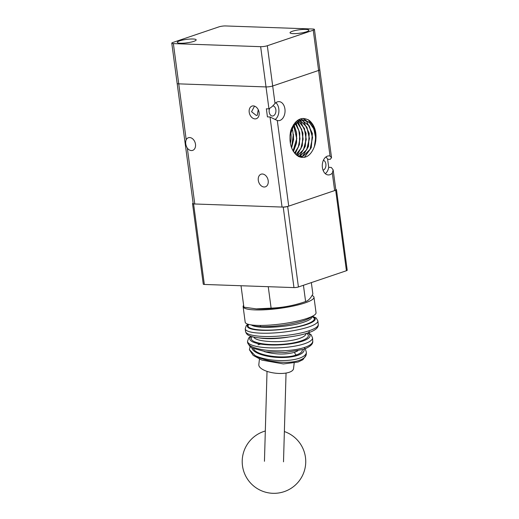 <?xml version="1.0" encoding="UTF-8"?>
<svg xmlns="http://www.w3.org/2000/svg" width="519" height="519" viewBox="0 0 519 519"><rect width="100%" height="100%" fill="white"/><g stroke="black" fill="none" stroke-linecap="round" stroke-linejoin="round"><path stroke-width="0.78" d="M328.709 167.345L331.304 167.436L333.166 169.895L332.309 173.087A9.53 6.377 -88 0 1 329.909 174.708A9.53 6.377 -88 0 1 328.332 174.942A9.53 6.377 -88 0 1 322.299 166.378A9.53 6.377 -88 0 1 327.431 156.135A9.53 6.377 -88 0 1 329.001 155.895A9.53 6.377 -88 0 1 330.039 156.057L331.537 157.679L330.227 159.339L327.632 159.249L328.709 167.345A9.53 6.377 -88 0 1 325.309 173.664M272.099 106.603L275.025 103.482A9.53 6.377 -88 0 1 277.425 101.86A9.53 6.377 -88 0 1 279.001 101.627A9.53 6.377 -88 0 1 285.035 110.197A9.53 6.377 -88 0 1 279.903 120.44A9.53 6.377 -88 0 1 278.333 120.674A9.53 6.377 -88 0 1 277.295 120.512L270.029 116.983L267.434 116.892L266.357 108.795L268.952 108.886L272.099 106.603M313.242 30.199L318.614 70.448A4.768 0.869 -7.6 0 0 319.801 69.695A4.768 0.869 -7.6 0 0 319.795 69.663A4.768 0.869 172.4 0 1 319.801 69.695A4.768 0.869 172.4 0 1 318.614 70.448L272.689 85.992A4.768 0.869 172.4 0 1 269.439 86.699A4.768 0.869 172.4 0 1 266.02 86.926L178.744 83.857A4.768 0.869 172.4 0 1 177.161 83.462A4.768 0.869 172.4 0 1 177.154 83.429A4.768 0.869 -7.6 0 0 177.161 83.462A4.768 0.869 -7.6 0 0 178.744 83.857L173.372 43.609A4.768 0.869 172.4 0 1 171.789 43.213A4.768 0.869 172.4 0 1 171.783 43.181A4.768 0.869 172.4 0 1 172.97 42.428L218.888 26.884A4.768 0.869 172.4 0 1 222.138 26.171A4.768 0.869 172.4 0 1 225.557 25.95L312.834 29.012A4.768 0.869 172.4 0 1 314.423 29.414A4.768 0.869 172.4 0 1 314.43 29.447A4.768 0.869 172.4 0 1 313.242 30.199L267.317 45.737A4.768 0.869 172.4 0 1 264.067 46.45A4.768 0.869 172.4 0 1 260.648 46.678L173.372 43.609M193.178 203.532A4.768 0.869 -7.6 0 0 193.185 203.558A4.768 0.869 -7.6 0 0 193.191 203.591A4.768 0.869 -7.6 0 0 194.774 203.993L282.051 207.055A4.768 0.869 -7.6 0 0 285.469 206.834A4.768 0.869 -7.6 0 0 288.72 206.121L334.645 190.583A4.768 0.869 -7.6 0 0 335.825 189.824A4.768 0.869 -7.6 0 0 335.819 189.792M187.32 148.136C185.581 145.203 185.212 142.401 186.198 139.715A6.669 4.807 71.3 0 1 188.397 137.736A6.669 4.807 71.3 0 1 189.669 137.554A6.669 4.807 71.3 0 1 195.326 143.367A6.669 4.807 71.3 0 1 192.672 150.374A6.669 4.807 71.3 0 1 191.401 150.562A6.669 4.807 71.3 0 1 187.32 148.136L194.774 203.993M255.024 118.896A6.669 4.807 71.3 0 1 249.367 113.084A6.669 4.807 71.3 0 1 252.02 106.077A6.669 4.807 71.3 0 1 253.291 105.889A6.669 4.807 71.3 0 1 258.955 111.702A6.669 4.807 71.3 0 1 256.295 118.715A6.669 4.807 71.3 0 1 255.024 118.896M258.254 109.743L257.249 115.328L256.276 115.452L251.553 111.728L254.524 106.129M275.894 102.691A9.53 6.377 -88 0 1 278.898 111.358A9.53 6.377 -88 0 1 275.064 119.571M272.799 105.857A5.08 3.399 -88 0 1 275.933 110.489A5.08 3.399 -88 0 1 273.195 115.886A5.08 3.399 -88 0 1 272.352 116.016A5.08 3.399 -88 0 1 269.491 108.789M333.166 169.895L335.825 189.824M314.43 29.447L331.537 157.679M325.893 156.965A9.53 6.377 -88 0 1 327.632 159.249M289.939 135.816L293.52 125.929L300.248 120.447L303.388 119.999L308.941 122.069L313.275 127.46L315.539 135.07L315.325 143.335A18.269 12.229 -88 0 1 314.358 146.702C310.699 155.823 305.47 159.106 298.665 156.556C291.457 151.736 288.739 143.445 290.517 131.696A20.896 13.987 -88 0 1 291.172 129.419C295.772 119.117 301.844 116.139 309.369 120.479C315.202 125.754 317.18 133.37 315.325 143.335M290.076 134.363L293.793 125.397L300.151 120.44L303.291 119.993L309.395 122.503L313.865 128.972L315.649 137.775L314.358 146.702M297.99 120.09L301.753 120.071L309.272 126.007L312.49 137.503L310.083 149.303L303.323 155.992L300.43 156.446L296.92 155.466M301.805 120.084L309.35 125.968L312.587 137.47L310.193 149.29L303.427 155.998L300.533 156.453L296.667 155.272M298.049 120.058L301.701 120.077M300.164 120.473L306.872 127.239L309.35 138.547L306.697 149.641L300.17 155.882L298.912 156.219M298.86 156.225L298.204 156.31M300.216 120.453L306.95 127.2L309.447 138.508L306.807 149.634L300.267 155.888L298.963 156.232M298.912 156.238L298.224 156.323M298.652 119.973L300.164 120.434M298.6 119.98L300.118 120.453M297.406 120.492L298.568 121.109M298.613 121.135L304.432 128.478L306.268 139.364L303.544 149.719L297.4 155.668M297.374 120.518L298.516 121.135M298.561 121.167L304.348 128.504L306.171 139.358L303.466 149.68L297.355 155.642M296.18 121.511L296.952 122.127M296.998 122.166L301.682 129.4L303.122 139.105L300.975 148.44L295.96 154.662M296.135 121.55L296.9 122.166M296.946 122.205L301.591 129.426L303.025 139.098L300.897 148.402L295.914 154.623M294.798 122.977L295.324 123.567M295.369 123.626L298.905 130.438L299.976 138.839L298.386 146.994L294.545 153.137M294.753 123.029L295.272 123.619M295.317 123.678L298.821 130.47L299.872 138.826L298.302 146.942L294.5 153.079M293.319 125.008L293.67 125.566M293.722 125.643L296.823 138.599L293.086 151.003M293.274 125.085L293.618 125.643M293.663 125.721L296.725 138.592L293.034 150.925M292.126 128.388L292.735 130.684A18.269 12.229 92 0 0 292.074 128.498M292.028 128.375A18.269 12.229 92 0 0 291.821 127.823M292.735 130.684L293.618 139.54L291.607 147.909M291.386 147.305A18.269 12.229 92 0 0 293.345 134.162L291.561 147.785M290.575 131.456A18.269 12.229 -88 0 1 290.672 131.923M290.711 132.137A18.269 12.229 -88 0 1 290.348 143.367M323.408 160.254A5.08 3.399 -88 0 1 325.938 165.217A5.08 3.399 -88 0 1 323.194 170.161A5.08 3.399 -88 0 1 323.058 170.2M264.113 187.009A6.669 4.807 71.3 0 1 258.456 181.196A6.669 4.807 71.3 0 1 261.109 174.189A6.669 4.807 71.3 0 1 262.38 174.008A6.669 4.807 71.3 0 1 268.044 179.821A6.669 4.807 71.3 0 1 265.384 186.827A6.669 4.807 71.3 0 1 264.113 187.009M308.078 119.623L312.84 125.403L315.487 133.571L315.701 141.518M308.318 119.766L312.963 125.52L315.546 133.571L315.837 140.655M306.184 120.583L312.334 133.461L311.231 147.63L304.4 157.361M306.281 120.616L312.393 133.461L311.296 147.604L304.491 157.341M303.167 118.377L306.223 120.564M303.115 118.377L306.132 120.531M303.031 120.473L309.181 133.351L308.409 146.449L302.622 156.206M302.577 156.245L301.059 157.367M303.128 120.505L309.24 133.351L308.474 146.429L302.713 156.18M302.661 156.225L301.104 157.38M300.871 118.747L302.571 119.999M302.577 120.006L303.07 120.453M300.832 118.76L302.512 119.999M302.525 120.006L302.979 120.414M300.04 120.518L306.028 133.24L305.256 146.339L299.469 156.096M299.223 156.31L298.814 156.628M300.079 120.499L306.087 133.24L305.321 146.319L299.56 156.07M299.268 156.316L298.853 156.647M298.97 119.519L299.411 119.889M299.424 119.895L299.917 120.343M298.938 119.539L299.82 120.304M297.932 121.53L302.875 133.13L302.24 145.729L296.926 155.421M297.971 121.504L302.934 133.13L302.292 145.748L296.965 155.447M297.192 120.655L297.932 121.465M297.16 120.68L297.893 121.485M295.986 123.022L299.723 133.02L299.379 144.425L295.123 153.812M296.018 122.99L299.781 133.02L299.431 144.451L295.155 153.851M295.467 122.218L295.979 122.932M295.434 122.25L295.94 122.964M294.111 125.105L296.57 132.909L296.511 142.835L293.43 151.574M294.143 125.06L296.628 132.909L296.57 142.868L293.462 151.619M293.76 124.339L294.104 124.982M293.728 124.385L294.065 125.027M291.886 127.674L292.087 128.264M293.345 134.162L291.626 147.96M179.658 40.865A9.53 1.739 172.4 0 1 189.973 39.055A9.53 1.739 172.4 0 1 196.176 39.853A9.53 1.739 172.4 0 1 193.808 41.364A9.53 1.739 172.4 0 1 183.492 43.181A9.53 1.739 172.4 0 1 177.284 42.376A9.53 1.739 172.4 0 1 179.658 40.865M292.405 31.263A9.53 1.739 172.4 0 1 302.72 29.447A9.53 1.739 172.4 0 1 308.928 30.251A9.53 1.739 172.4 0 1 306.554 31.756A9.53 1.739 172.4 0 1 296.239 33.573A9.53 1.739 172.4 0 1 290.03 32.768A9.53 1.739 172.4 0 1 292.405 31.263M260.648 46.678L266.02 86.926A4.768 0.869 -7.6 0 0 269.439 86.699A4.768 0.869 -7.6 0 0 272.689 85.992L267.317 45.737M177.154 83.397A4.768 0.869 -7.6 0 0 177.154 83.429L171.783 43.181M330.039 156.057L318.614 70.448L272.689 85.992L275.025 103.482M268.952 108.886L266.02 86.926L178.744 83.857L186.198 139.715M241.017 285.735L243.878 307.177L256.289 308.876L271.113 308.137C282.842 307.67 294.338 305.477 305.607 301.552C308.254 300.767 310.673 298.25 312.86 294.007L311.342 282.602M335.78 189.461A3.179 0.577 172.4 0 1 336.474 189.701A3.179 0.577 172.4 0 1 336.474 189.727A3.179 0.577 172.4 0 1 335.689 190.226L287.675 206.471A3.179 0.577 172.4 0 1 285.508 206.951A3.179 0.577 172.4 0 1 283.231 207.1L193.593 203.948A3.179 0.577 172.4 0 1 192.536 203.682L203.273 284.165A3.179 0.577 -7.6 0 0 203.273 284.165A3.179 0.577 -7.6 0 0 203.279 284.185A3.179 0.577 -7.6 0 0 204.337 284.451L293.968 287.597A3.179 0.577 -7.6 0 0 296.252 287.448A3.179 0.577 -7.6 0 0 298.419 286.975L346.426 270.73A3.179 0.577 -7.6 0 0 347.217 270.224A3.179 0.577 -7.6 0 0 347.211 270.204M192.536 203.682A3.179 0.577 172.4 0 1 192.536 203.662A3.179 0.577 172.4 0 1 193.139 203.227M303.433 285.275L305.607 301.552L301.584 302.888A31.438 5.728 172.4 0 1 256.568 308.896A31.438 5.728 172.4 0 1 256.431 308.889M271.113 308.137L268.252 286.696M312.023 295.493A35.74 6.513 172.4 0 1 313.976 297.238A35.74 6.513 172.4 0 1 293.495 305.989A35.74 6.513 172.4 0 1 255.069 309.908A35.74 6.513 172.4 0 1 243.126 306.69A35.74 6.513 172.4 0 1 243.632 305.347M243.126 306.69L245.189 322.169A35.74 6.513 -7.6 0 0 257.132 325.394A35.74 6.513 -7.6 0 0 295.558 321.475A35.74 6.513 -7.6 0 0 316.039 312.717L313.976 297.238M247.855 324.167L246.24 325.685L245.234 328.838A36.531 7.422 -6.3 0 0 257.547 332.984A36.531 7.422 -6.3 0 0 308.811 326.931A36.531 7.422 -6.3 0 0 317.868 320.878L318.264 324.479C318.368 326.321 315.883 328.209 310.797 330.155L307.533 331.258C294.617 335.326 271.593 337.558 257.885 336.072C250.106 335.229 245.987 333.678 245.519 331.433M258.767 348.924C251.644 347.205 247.913 344.992 247.582 342.287L247.531 341.32A32.561 8.181 -3.1 0 0 258.65 346.815A32.561 8.181 -3.1 0 0 304.536 343.74A32.561 8.181 -3.1 0 0 312.561 337.837L312.736 341.08C312.749 343.422 310.083 345.518 304.731 347.373C293.572 351.311 271.658 352.051 258.767 348.924M306.281 354.192C306.028 356.767 303.673 358.83 299.216 360.387C288.11 364.429 265.164 361.925 255.076 355.567L249.418 349.65L250.113 346.653M251.053 324.875L252.494 325.582A30.971 5.644 -7.6 0 0 260.577 326.652A30.971 5.644 -7.6 0 0 303.926 320.573A30.971 5.644 -7.6 0 0 311.199 316.817M311.75 316.571L311.789 316.869C311.893 318.523 309.337 320.249 304.121 322.046C290.231 327.002 260.103 329.065 252.494 325.582M305.905 333.607C305.951 335.319 303.803 336.922 299.457 338.433C285.982 343.357 255.737 342.456 253.746 337.065M259.448 359.129L258.819 364.585A17.471 6.643 6.6 0 0 269.692 372.142A17.471 6.643 6.6 0 0 289.219 372.279A17.471 6.643 6.6 0 0 293.54 368.581L294.176 363.041M260.642 344.078L257.949 344.83M297.77 350.889L294.714 352.271C285.32 354.834 275.161 354.594 264.229 351.564M288.72 206.121L277.295 120.512M332.309 173.087L334.645 190.583M270.029 116.983L282.051 207.055M188.163 42.662A7.785 1.421 -7.6 0 0 185.757 42.986M300.91 33.054A7.785 1.421 -7.6 0 0 298.503 33.378M298.419 286.975L287.675 206.471M204.337 284.451L193.593 203.948M283.231 207.1L293.968 287.597M335.689 190.226L346.426 270.73M312.133 316.382A34.15 6.935 173.7 0 1 306.781 324.479A34.15 6.935 173.7 0 1 258.858 330.136A34.15 6.935 173.7 0 1 248.342 324.317M307.773 332.977A30.18 7.584 176.9 0 1 302.622 341.132A30.18 7.584 176.9 0 1 260.097 343.987A30.18 7.584 176.9 0 1 251.209 336.409M255.076 355.567A28.59 9.64 3.1 0 0 259.046 357.195A28.59 9.64 3.1 0 0 299.333 358.233A28.59 9.64 3.1 0 0 306.385 352.401L306.288 354.133M304.056 349.203A26.21 8.836 -176.9 0 1 297.666 355.379A26.21 8.836 -176.9 0 1 260.733 354.432A26.21 8.836 -176.9 0 1 251.825 347.821M260.136 325.445A2.381 1.596 -88 0 1 260.577 326.652M258.929 337.863A26.21 5.69 -5.3 0 0 262.257 338.336A26.21 5.69 -5.3 0 0 288.908 336.993M294.714 352.271A2.381 1.719 -108.7 0 0 296.388 354.938C300.378 353.543 302.395 351.811 302.441 349.728M253.48 348.658C255.796 355.515 283.88 359.622 296.388 354.938M252.286 336.714C247.044 341.502 262.504 345.602 281.175 344.382C299.878 343.293 313.45 337.408 306.541 333.373M248.861 324.453C243.833 329.318 262.854 331.745 284.431 328.988C306.074 326.354 320.625 319.736 311.64 316.616M304.731 347.373A2.381 1.719 71.3 0 1 303.706 349.326A2.381 1.719 71.3 0 1 303.621 349.352M309.227 330.713A2.381 1.719 71.3 0 1 308.208 332.835A2.381 1.719 71.3 0 1 308.137 332.861M193.185 203.558L177.154 83.429M185.471 43.012L188.442 42.616M298.224 33.404L301.189 33.008M347.217 270.224L336.474 189.727M264.45 461.287L267.026 371.364M283.504 461.832L286.047 373.051M312.457 316.22L316.201 318.017L317.868 320.878M245.234 328.838L245.519 331.414M308.292 332.802L311.095 334.71L312.561 337.837M305.302 348.742L306.385 352.401M306.093 355.178L302.895 359.699L298.081 362.028L283.393 363.936L261.894 360.115L253.201 355.398L249.451 349.819M247.771 343.13L249.95 346.51L252.292 348.08L265.858 351.804L285.327 352.466L303.706 349.326C310.232 346.744 313.242 344 312.736 341.08M250.671 336.228L248.659 338.051L247.531 341.32M245.578 331.427C246.051 333.503 247.316 334.937 249.367 335.709C252.785 337.155 257.833 338.005 264.502 338.265C280.137 338.888 299.1 336.085 308.208 332.835C317.459 329.779 318.53 326.399 318.257 324.472M265.319 430.997A31.769 31.769 0 0 0 242.483 465.764A31.769 31.769 0 0 0 278.178 493.05A31.769 31.769 0 0 0 284.373 431.542"/></g></svg>

